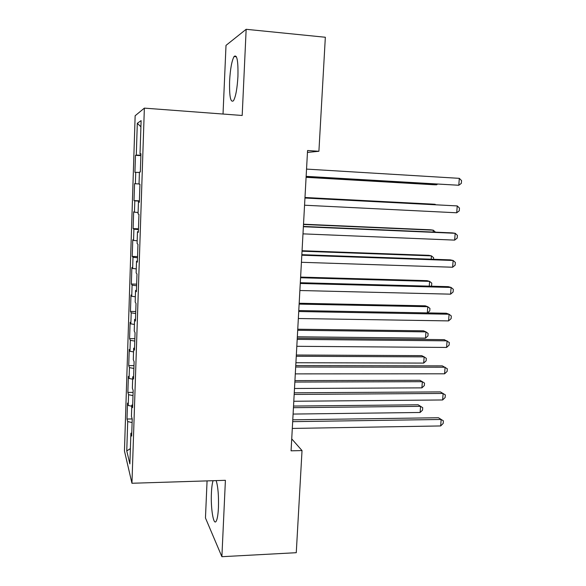 <?xml version="1.0" encoding="UTF-8"?>
<svg xmlns="http://www.w3.org/2000/svg" width="586" height="586" viewBox="0 0 586 586"><rect width="100%" height="100%" fill="white"/><g stroke="black" fill="none" stroke-linecap="round" stroke-linejoin="round"><path stroke-width="0.88" d="M213.062 480.703C212.22 483.362 211.678 487.435 211.421 492.929C210.616 508.187 213.524 526.191 216.197 521.174C217.34 519.071 218.087 514.567 218.439 507.652C218.783 495.697 218.021 486.68 216.168 480.601M237.938 76.327C238.26 60.658 236.964 54.059 234.056 56.534C231.763 60.841 230.283 69.023 229.602 81.073C229.265 96.514 230.569 103.055 233.514 100.704C235.748 96.602 237.22 88.479 237.938 76.327M207.07 480.894L205.459 517.965L221.889 556.7L296.267 552.701L302.024 450.568L291.733 438.892M135.146 115.75L124.452 450.956L131.953 483.26L144.361 108.132L135.146 115.75M144.361 108.132L242.186 115.479L246.157 29.3L226.006 45.378L223.024 114.036M140.911 126.781L137.307 123.294L136.289 155.078L135.476 155.319L134.927 172.357L135.732 172.306L135.359 183.748L134.56 183.674L134.018 200.588L134.809 200.844L134.443 212.198L133.659 211.817L133.125 228.606L133.901 229.163L133.535 240.428L132.766 239.755L132.231 256.419L132.993 257.269L132.634 268.454L131.872 267.48L131.345 284.02L132.092 285.162L131.74 296.267L130.986 295.007L130.458 311.422L131.205 312.851L130.846 323.868L130.114 322.322L129.587 338.62L130.319 340.334L129.967 351.27L129.242 349.439L128.722 365.62L129.44 367.612L129.088 378.468L128.378 376.358L127.858 392.415L128.568 394.686L128.217 405.461L127.521 403.087L127.008 419.027L132.194 418.953M137.307 123.294L141.116 120.613L140.025 153.986L140.926 154.074M130.385 448.634L126.759 450.905L129.887 463.914L130.89 433.23L131.667 436.079L132.224 419.056L131.44 416.39L131.806 405.109L132.597 407.658L133.161 390.496L132.363 388.137L132.736 376.776L133.542 379.01L134.106 361.716L133.293 359.665L133.667 348.216L134.487 350.142L135.058 332.709L134.231 330.973L134.612 319.429L135.439 321.04L136.018 303.467L135.176 302.054L135.556 290.422L136.406 291.711L136.985 273.999L136.135 272.908L136.516 261.18L137.373 262.14L137.959 244.289L137.095 243.527L137.476 231.712L138.355 232.334L138.948 214.337L138.062 213.919L138.45 202.009L139.343 202.295L139.937 184.151L139.036 184.07L139.431 172.064L140.332 172.006L140.933 153.715L140.025 153.986M126.759 450.905L127.704 421.561L127.008 419.027M307.452 152.426L318.909 151.276L307.562 150.521L291.074 450.824L302.024 450.568M128.217 405.461L131.769 406.237M128.568 394.686L132.993 395.616M130.89 433.23L131.769 432.959M129.088 378.468L132.656 379.171M129.44 367.612L133.886 368.455M131.806 405.109L132.692 404.875M129.967 351.27L133.549 351.908M130.319 340.334L134.787 341.089M132.736 376.776L133.623 376.571M130.846 323.868L134.443 324.439M131.205 312.851L135.688 313.525M133.667 348.216L134.553 348.047M131.74 296.267L135.351 296.765M132.092 285.162L136.604 285.748M134.612 319.429L135.498 319.297M132.634 268.454L136.267 268.879M132.993 257.269L137.52 257.767M135.556 290.422L136.45 290.326M133.535 240.428L137.183 240.78M133.901 229.163L138.442 229.565M136.516 261.18L137.41 261.129M134.443 212.198L138.106 212.476M134.809 200.844L139.38 201.152M137.476 231.712L138.377 231.697M135.359 183.748L139.043 183.953M135.732 172.306L139.417 172.482M138.45 202.009L139.351 202.031M136.289 155.078L140.889 155.246M246.157 29.3L325.34 37.255L318.909 151.276M221.889 556.7L225.405 480.315L131.953 483.26M127.704 421.561L132.106 422.572M135.476 155.319L140.874 155.649M134.018 200.588L139.387 200.852M133.125 228.606L138.472 228.826M132.231 256.419L137.556 256.595M131.345 284.02L136.655 284.151M130.458 311.422L135.754 311.51M129.587 338.62L134.861 338.671M128.722 365.62L133.982 365.627M127.858 392.415L133.103 392.386M306.134 176.467L458.794 185.257L306.141 176.349M459.314 178.342L461.548 180.605L461.336 183.367L458.794 185.257L459.314 178.342L306.537 169.098M306.09 177.324L433.977 184.751L436.577 184.802L436.629 184.077M306.09 177.221L436.577 184.802L437.515 184.129M304.954 198.024L457.234 205.92L456.721 212.784L304.559 205.217M304.954 197.958L457.234 205.92L459.468 208.081L459.263 210.814L456.721 212.784M303.38 226.723L455.175 233.294L454.663 240.114L302.984 233.865M303.394 226.43L452.297 232.891L455.175 233.294L457.41 235.352L457.205 238.07L454.663 240.114M435.142 204.712L435.171 204.316L432.578 204.133L304.984 197.489M435.618 204.741L435.171 204.316L304.976 197.548M433.164 232.056L433.296 230.181L430.732 229.815L303.511 224.211M435.479 232.159L433.296 230.181L303.497 224.475M301.812 255.21L453.132 260.477L452.619 267.238L301.424 262.294M301.841 254.683L450.282 259.869L453.132 260.477L455.359 262.425L455.154 265.128L452.619 267.238M300.259 283.478L451.095 287.455L450.59 294.165L299.878 290.51M300.303 282.723L448.275 286.657L451.095 287.455L453.33 289.308L453.125 291.982L450.59 294.165M431.201 259.202L431.442 255.87L428.893 255.328L302.061 250.742M433.508 259.283L433.618 257.73L431.442 255.87L302.032 251.211M429.252 286.151L429.597 281.375L427.077 280.665L300.611 277.09M430.974 286.195L431.589 285.682L431.772 283.148L429.597 281.375L300.574 277.757M298.721 311.532L449.081 314.235L448.583 320.901L298.34 318.513M298.772 310.551L446.283 313.246L449.081 314.235L451.315 315.993L451.11 318.652L448.583 320.901M427.319 312.902L427.765 306.712L425.26 305.826L299.175 303.248M427.436 312.902L429.758 310.91L429.941 308.39L427.765 306.712L299.131 304.112M297.19 339.375L447.081 340.832L446.583 347.447L296.816 346.304M297.256 338.173L444.305 339.653L449.308 342.488L449.11 345.125L446.583 347.447M297.336 336.789L425.495 338.137L425.941 331.874L423.466 330.819L297.754 329.222M425.495 338.137L427.941 335.961L428.117 333.463L425.941 331.874L297.695 330.277M295.674 367.012L445.096 367.232L444.598 373.802L295.3 373.883M295.754 365.591L442.342 365.869L447.323 368.792L447.125 371.414L444.598 373.802M295.908 362.734L423.685 363.086L424.139 356.859L421.678 355.643L296.333 355.013M423.685 363.086L426.132 360.851L426.315 358.368L424.139 356.859L296.267 356.266M294.172 394.437L443.119 393.44L442.628 399.967L293.798 401.263M294.26 392.803L440.394 391.902L445.345 394.905L445.148 397.513L442.628 399.967M294.494 388.489L421.898 387.866L422.345 381.684L419.906 380.307L294.926 380.622M421.898 387.866L424.337 385.573L424.513 383.105L422.345 381.684L294.853 382.065M292.678 421.656L441.163 419.466L440.672 425.949L292.304 428.432M292.78 419.818L438.46 417.745L443.39 420.843L443.192 423.422L440.672 425.949M438.46 417.745L443.39 420.843M293.095 414.068L420.118 412.478L420.558 406.34L418.14 404.794L293.535 406.061M418.14 404.794L422.733 407.68L420.558 406.34L293.447 407.688M422.733 407.68L422.55 410.127L420.118 412.478M236.392 56.747L234.056 56.534"/></g></svg>
